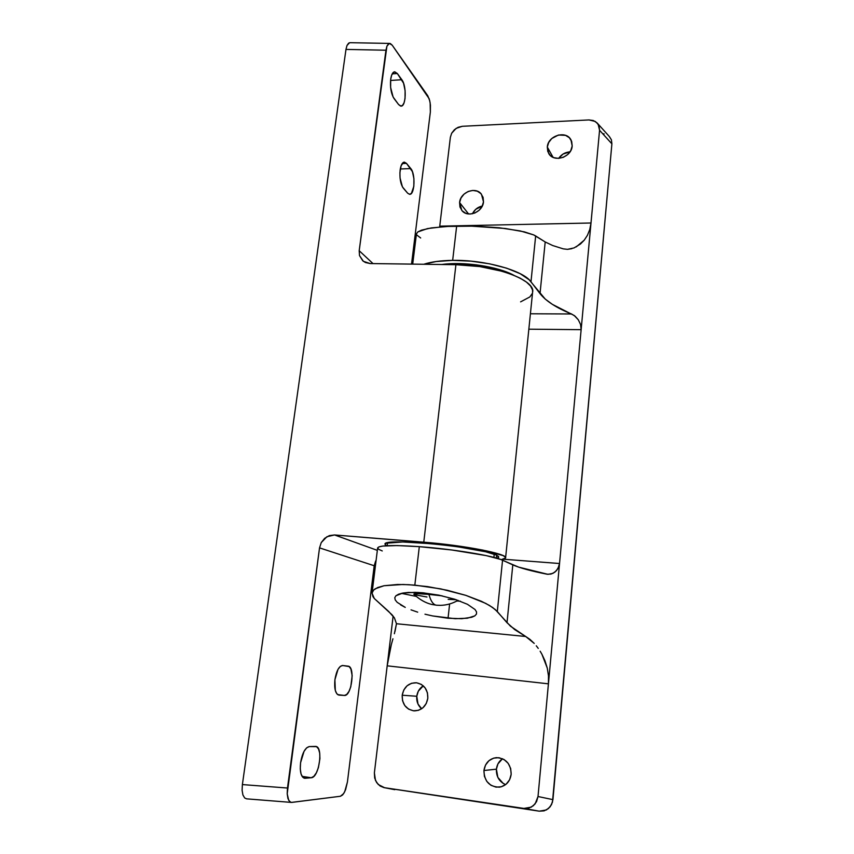 <?xml version="1.0" encoding="UTF-8"?>
<svg xmlns="http://www.w3.org/2000/svg" width="854" height="854" viewBox="0 0 854 854"><rect width="100%" height="100%" fill="white"/><g stroke="black" fill="none" stroke-linecap="round" stroke-linejoin="round"><path stroke-width="1.28" d="M503.241 783.46L497.839 777.375L496.409 769.166L483.93 770.511C485.221 762.921 489.395 758.63 496.462 757.626C505.995 758.352 510.905 763.914 511.172 774.3L510.671 768.504L508.173 763.316L504.052 759.526L498.96 757.711L493.655 758.128L488.947 760.7L485.531 765.045L483.93 770.511L484.389 776.265L486.844 781.453L490.933 785.274L496.035 787.142L501.373 786.769L506.134 784.196L509.571 779.809L511.172 774.3C510.03 781.495 506.166 785.787 499.547 787.164C489.47 786.94 484.261 781.378 483.93 770.511L496.409 769.166C496.153 776.553 499.216 781.709 505.611 784.612M416.773 696.266C416.346 701.38 417.969 705.553 421.641 708.767L418.001 704.038L416.773 696.266L418.3 691.206L423.274 685.837C419.581 688.196 417.414 691.665 416.773 696.266L402.202 695.22L416.773 696.266M427.811 698.294C426.253 706.279 421.737 710.475 414.297 710.87C406.088 709.493 402.053 704.272 402.202 695.22L402.544 700.686L404.785 705.564L408.575 709.108L413.357 710.795L418.396 710.325L422.911 707.795L426.231 703.557L427.811 698.294L427.438 692.797L425.153 687.918L421.332 684.406L416.56 682.773L411.553 683.275L407.07 685.805L403.793 690L402.202 695.22C403.91 686.947 408.639 682.794 416.389 682.762C424.16 684.417 427.961 689.594 427.811 698.294M547.307 147.037L553.072 157.349L547.307 147.037L547.788 151.521L550.083 155.257L553.851 157.67L558.527 158.385L563.394 157.285L567.707 154.542L570.792 150.56L572.191 145.97C571.657 157.296 553.734 162.965 548.706 153.485L547.307 147.037C547.873 135.605 566.138 130.011 570.974 139.885L572.191 145.97L571.678 141.454L569.351 137.729L565.551 135.348L558.441 135.017L551.769 138.529L548.706 142.479L547.307 147.037M459.591 202.537L468.568 213.97L459.591 202.537L459.964 207.02L462.099 210.778L465.676 213.244L470.148 214.034L474.835 213.02L479.03 210.351L482.072 206.433L483.492 201.875C482.82 212.219 467.64 218.197 461.843 210.479L459.591 202.537C460.306 192.097 475.795 186.172 481.464 194.264L483.492 201.875L483.086 197.37L480.919 193.623L477.322 191.189L472.849 190.431L468.184 191.467L464.032 194.136L461.011 198.021L459.591 202.537M408.329 592.441L422.495 592.761L414.98 592.334L402.81 593.071L408.329 592.441M398.626 594.192L402.81 593.071L395.925 595.761L398.626 594.192M394.783 597.693L395.925 595.761L394.783 597.693L395.221 599.914L394.783 597.693M397.185 602.337L395.221 599.914L397.185 602.337L405.255 607.397L400.579 604.867M411.03 609.863L417.691 612.158L411.03 609.863M424.982 614.207L432.647 615.937L424.982 614.207M448.051 618.232L432.647 615.937L455.235 618.712L467.309 618.221L474.835 615.862L476.468 614.058L476.543 611.912L475.027 609.51L467.437 604.29L454.712 599.22L438.86 595.153L422.495 592.761L438.86 595.153L454.712 599.22L467.437 604.29L475.027 609.51L476.543 611.912L476.468 614.058L474.835 615.862L471.728 617.261L461.736 618.712L448.051 618.232L449.62 603.981L448.051 618.232M439.661 226.908L439.746 226.161L439.661 226.908L439.746 226.161L591 223.001L439.746 226.161L450.368 137.302L451.659 133.245L456.153 128.356L462.324 126.296L588.982 119.934L595.249 121.439L598.174 124.278L599.561 130.267L591 223.001L589.762 229.534L587.435 235.298L584.232 240.177L580.41 244.052L574.059 247.916L567.494 249.347L563.245 248.856L552.698 245.536L545.194 241.96L535.661 235.96L530.985 281.799C523.363 270.526 484.944 259.723 452.663 260.363L456.666 225.99L452.663 260.363L436.148 261.527L423.744 264.27C431.227 261.836 440.867 260.534 452.663 260.363L471.109 261.153L489.684 263.843L506.539 268.145L520.075 273.622L529.106 279.728L545.258 299.092L552.367 304.355L574.24 315.51L578.297 319.78L580.56 324.467L581.136 329.676L559.541 563.523L558.996 566.202L556.52 570.632L552.922 573.376L547.958 574.336L518.656 567.131L500.444 559.37L486.214 555.612L451.734 549.976L419.314 546.656C393.064 544.873 379.165 545.29 377.639 547.916L372.066 592.954L373.604 590.071L377.628 587.563L384.022 585.737L402.992 584.478L414.83 585.118L419.314 546.656L397.291 545.567L382.731 546.069L378.941 546.87L377.628 547.98L378.77 549.357L382.25 550.947M394.986 631.501L396.469 623.74L394.463 617.965L388.666 611.453L374.276 598.483L372.045 593.135L373.604 590.071L375.312 588.737L384.022 585.737L397.58 584.478L408.756 584.691L427.598 586.602L447.261 590.274L465.804 595.345L481.421 601.291L489.481 605.454L495.299 609.575L510.436 626.163L525.68 636.486L396.469 623.74L394.463 617.965L392.039 614.795L374.276 598.483L372.942 596.626L372.066 592.954M416.442 233.9L417.787 231.946L421.502 230.153L431.281 227.922L450.901 226.171L468.825 225.968L505.312 228.488L524.431 231.882L533.697 234.914L535.661 235.96L530.985 281.799L540.016 293.605L545.194 241.96L533.697 234.914L520.299 230.943L499.633 227.815L475.08 226.129L445.425 226.459L427.491 228.584L417.787 231.946L416.453 233.793L416.645 234.914L420.67 237.978M576.236 246.891L584.232 240.177L587.435 235.298L589.762 229.534L591 223.001L581.136 329.676L528.839 329.185L581.136 329.676L580.56 324.467L578.297 319.78L575.116 316.204L571.529 313.973L530.409 313.77L571.529 313.973C556.509 307.931 546.005 301.142 540.016 293.605L545.194 241.96L552.698 245.536L563.245 248.856L567.494 249.347L571.849 248.674M394.367 633.732L396.469 623.74L525.68 636.486L514.727 629.622L507.009 622.715L512.806 564.878L502.558 560.213L497.306 611.56L507.009 622.715L512.806 564.878C519.584 567.878 530.974 570.984 546.976 574.198L550.947 574.091L554.801 572.223L557.95 568.615L559.541 563.523L503.465 559.221L559.541 563.523L548.428 683.83L387.182 665.832L548.428 683.83L538.009 796.515L535.148 803.87L531.252 807.158L523.918 808.418L384.535 787.708L378.269 784.527L375.472 780.439L374.383 772.87L393.128 616.086L387.182 665.832L391.324 644.653L388.292 658.327M548.481 675.866L548.428 683.83L548.481 675.866L547.265 668.084L548.481 675.866M544.98 660.793L547.265 668.084L541.906 654.217L544.98 660.793M540.144 651.207L541.906 654.217L540.144 651.207M536.269 645.784L538.255 648.389L536.269 645.784M529.982 639.411L534.23 643.414L525.68 636.486L529.982 639.411M384.225 787.666L539.248 811.172L544.115 810.862L548.428 808.567L551.524 804.628L552.933 799.643L538.009 796.515L552.933 799.643L611.891 143.835L599.561 130.267L538.009 796.515L536.547 801.66L533.355 805.728L528.925 808.097L523.918 808.418L539.248 811.172L384.535 787.708L539.248 811.172L546.389 809.955L550.157 806.774L552.453 802.216L611.891 143.835L611.4 139.789L609.254 136.459M597.544 123.414L609.404 136.597L611.4 139.789L611.891 143.835L599.561 130.267L599.07 126.114L597.031 122.848L593.338 120.531L588.982 119.934L462.324 126.296L458.118 127.299L454.381 129.733L451.659 133.245L450.368 137.302L439.746 226.161M604.152 133.897L603.404 133.779M496.409 769.166L497.946 763.882L502.526 758.726C499.003 761.17 496.964 764.65 496.409 769.166M558.665 158.374L563.01 154.072L570.024 151.863C565.241 152.193 561.452 154.36 558.665 158.374M472.433 213.767L475.678 209.358L482.286 206.006C477.802 207.02 474.514 209.614 472.433 213.767M502.558 560.213C493.815 555.837 452.898 549.069 419.314 546.656L414.83 585.118L440.728 588.876L465.804 595.345L485.712 603.372L492.683 607.536L497.306 611.56L502.558 560.213M392.936 638.792L391.324 644.653M394.751 789.672L383.969 787.612L380.147 786.043L376.689 782.638L374.671 778.015L374.383 772.87L387.182 665.832M300.565 762.782C302.273 753.036 305.188 747.634 309.308 746.577L306.629 747.858L304.024 751.381L300.565 762.782L300.266 768.888L301.046 773.98L302.775 777.279L305.166 778.272L311.23 777.748L313.856 776.339L316.375 772.774L318.403 767.618L319.919 758.63L319.695 753.089L318.499 748.883L316.503 746.642L309.308 746.577L315.713 746.407C323.538 746.652 319.15 777.727 311.23 777.748L304.558 778.261C301.046 776.98 299.711 771.824 300.565 762.782M334.907 679.731C336.444 670.721 339.038 665.981 342.71 665.512L340.34 666.376L338.003 669.365L334.907 679.731L335.312 690.448L336.839 693.822L338.963 695.103L344.365 695.444L346.703 694.473L348.955 691.43L350.78 686.797L352.168 675.706L350.909 668.97L349.137 666.568L342.721 665.522L348.058 666.152C355.413 666.344 351.656 696.522 344.365 695.444L338.835 695.092C335.43 693.822 334.127 688.698 334.907 679.731M390.694 79.283C391.41 74.511 392.755 72.014 394.729 71.789L397.334 73.519L392.221 73.86L397.334 73.519L394.302 71.843L391.719 74.971L390.694 79.283L390.62 87.45L393.118 97.046L398.604 104.562L400.59 106.067L402.501 105.437L404.059 102.811L405.031 98.584L405.106 90.663L403.547 83.19L397.334 73.519L401.828 79.71C406.739 85.806 406.098 106.686 401.028 106.109L398.604 104.562L394.057 98.573C391.121 93.812 390 87.386 390.694 79.283M400.131 170.106C400.889 165.014 402.298 162.345 404.358 162.111L406.483 163.37L402.191 163.541L406.483 163.37L403.59 162.281L401.113 165.751L399.907 172.668L400.056 178.027L402.426 186.887L407.678 193.207L409.578 194.317L411.414 193.388L413.838 186.3L413.912 178.614L412.429 171.643L406.483 163.37L410.785 168.58C415.652 173.821 414.724 194.99 409.642 194.317L407.678 193.207L403.334 188.2C400.526 184.101 399.458 178.07 400.131 170.106M496.366 555.068L498.747 557.16L497.113 558.292L498.448 557.63L498.512 556.466L496.366 555.068L485.638 551.769L456.794 546.603L433.618 543.859L402.736 541.97L386.254 543.208L385.026 544.233L386.36 545.749L385.026 544.201C381.93 537.401 481.763 547.04 496.366 555.068M349.574 42.732L346.991 45.486L345.977 49.415L242.387 784.58L287.478 788.029L287.2 793.782L287.947 798.533L289.613 801.564L291.406 802.418L340.426 796.259L291.919 802.397L290.702 802.269L288.684 800.305L287.2 793.782L319.535 547.873L374.201 565.743L347.429 781.965L345.614 789.63L343.682 793.579L340.426 796.259L342.603 794.957L344.696 791.775L347.429 781.965L374.201 565.743L319.535 547.873L321.243 542.6L324.691 538.298L329.356 535.607L334.544 534.956L377.329 550.36L334.544 534.956L436.17 543.315L461.16 546.4L483.044 550.125L503.027 555.57L505.322 557.086L505.333 558.345L501.287 559.68L505.6 557.875C508.194 553.979 464.149 545.3 423.776 542.183L455.919 264.697L370.145 263.555L365.427 262.52L362.801 260.844L359.502 255.57L359.192 250.724L373.017 263.598L359.192 250.724L386.905 46.233L389.339 43.447L392.199 45.177L427.747 95.723L429.722 100.665L430.437 105.17L430.352 112.087L411.532 264.11L430.352 112.087L430.149 102.854L429.156 98.701L392.199 45.177L390.299 43.522L388.442 43.885L386.905 46.233L385.955 50.215L345.977 49.415L242.387 784.58L242.098 790.27L242.92 794.978L244.692 797.988L246.625 798.842M375.664 560.971L374.201 565.743L375.664 560.971M520.598 301.857L529.875 296.925L532.245 293.562M532.608 292.153L532.501 289.89L530.547 286.005L526.427 282.066L520.225 278.212L512.144 274.593L502.462 271.358L479.831 266.587L455.919 264.697L423.776 542.183L334.544 534.956L326.911 536.718L321.243 542.6L319.535 547.873L287.478 788.029L242.387 784.58L242.098 790.27L242.92 794.978L244.692 797.988L246.603 798.842L291.331 802.408M505.611 557.747L532.608 292.143C535.885 280.197 494.69 264.793 455.919 264.697L370.145 263.555L363.398 261.324L359.502 255.57L359.192 250.724L385.955 50.215L345.977 49.415L346.991 45.486L348.613 43.17L350.065 42.7L389.616 43.415M400.302 168.985L410.785 168.58L400.302 168.985M390.566 80.447L401.828 79.71L390.566 80.447M337.661 694.622L344.365 695.444L337.661 694.622M342.305 665.501L348.058 666.152L342.305 665.501M303.928 778.09L305.166 778.272L303.928 778.09M302.081 776.382L311.23 777.748L302.081 776.382M441.806 264.505L455.556 263.587L476.596 264.868L496.889 268.861L513.67 275.191C497.786 266.459 463.583 261.335 441.806 264.505M494.22 554.214L493.89 557.406L494.22 554.214M391.655 542.642L390.886 542.333M442.169 595.857L428.932 594.405C430.608 600.618 432.882 604.173 435.743 605.07L436.469 605.208L435.743 605.07C432.882 604.173 430.608 600.618 428.932 594.405L442.169 595.857M424.15 592.922L417.617 592.43L424.15 592.954M460.455 601.227L456.879 601.002L460.455 601.227M466.305 225.723L477.92 226.235L466.305 225.723M416.058 596.37L401.412 593.359L416.058 596.37M456.26 599.732L448.179 599.348M426.968 597.01L415.225 594.832M413.859 594.267L418.15 593.722L428.932 594.405C418.791 593.551 413.752 593.498 413.827 594.235C419.592 599.593 425.612 603.009 431.878 604.472L436.522 605.208M416.453 233.793L412.706 264.121M571.294 140.494L570.974 139.885M496.345 558.068L496.644 555.207M387.15 545.695L387.502 542.845M458.043 600.341C452.481 603.554 446.567 605.23 440.312 605.358L436.469 605.208"/></g></svg>
